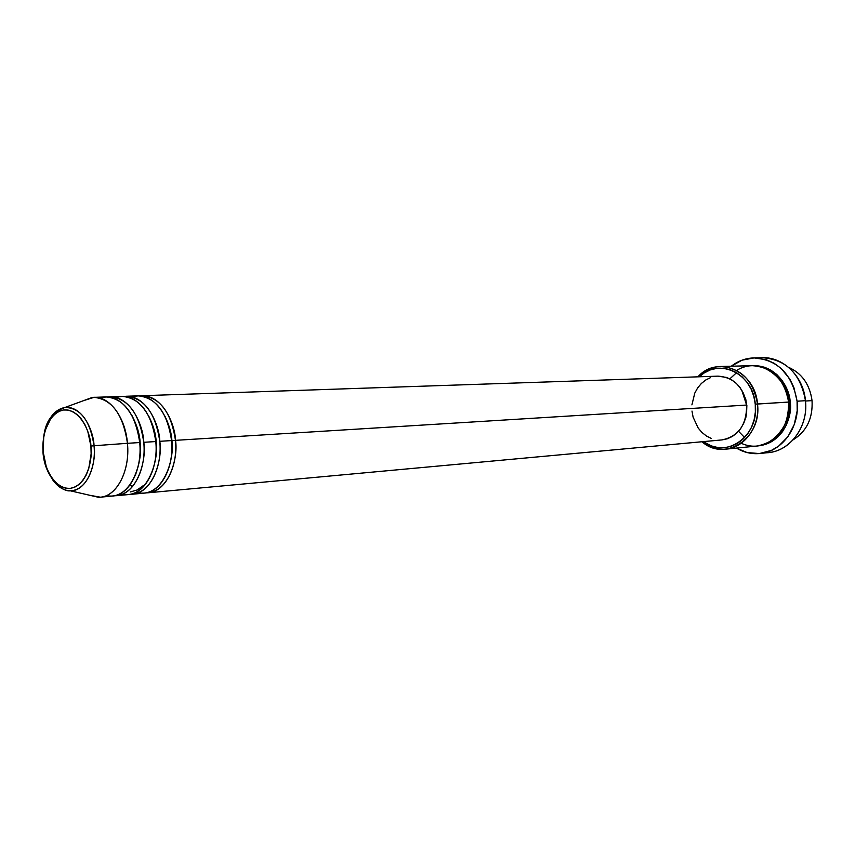 <?xml version="1.0" encoding="UTF-8"?>
<svg xmlns="http://www.w3.org/2000/svg" width="855" height="855" viewBox="0 0 855 855"><rect width="100%" height="100%" fill="white"/><g stroke="black" fill="none" stroke-linecap="round" stroke-linejoin="round"><path stroke-width="1.28" d="M92.084 397.511L83.843 400.546L94.018 397.351C112.016 399.21 123.163 414.525 127.448 443.307L94.029 445.754L127.448 443.307C125.407 416.3 108.318 394.679 92.084 397.511L65.023 407.45C80.52 407.846 90.192 420.607 94.029 445.754L90.919 446.054C92.864 458.034 87.638 485.501 70.153 488.408C52.583 489.028 43.477 463.976 43.231 452.22L43.701 437.204L45.262 430.215L50.755 418.576L54.496 414.365L58.728 411.469L63.281 410.005L68.005 410.037L72.696 411.586L77.185 414.6L81.289 418.971L84.848 424.54L87.712 431.08L90.919 446.054L91.132 453.877L88.728 468.647L86.216 475.006L82.956 480.339L79.088 484.443L74.77 487.158L70.153 488.408L65.44 488.141L60.801 486.388L56.409 483.225L52.433 478.779L49.024 473.232L46.288 466.798L43.231 452.22C41.435 440.667 46.02 413.873 63.281 410.005C80.851 408.369 90.737 433.827 90.919 446.054L94.029 445.754C93.932 433.164 83.63 405.665 65.023 407.45C58.172 408.776 52.818 413.115 48.959 420.457M171.919 440.667L175.467 440.336C178.385 455.202 170.295 492.266 146.269 492.854L148.214 492.769C164.855 491.882 178.203 466.809 175.467 440.336L746.607 405.056C743.337 386.834 733.793 377.205 717.976 376.147L142.101 395.715C160.109 397.511 171.235 412.377 175.467 440.336L171.919 440.667C173.052 448.832 171.844 458.494 168.296 469.641C171.844 458.494 173.052 448.832 171.919 440.667C171.556 433.335 169.226 425.159 164.93 416.139C169.226 425.159 171.556 433.335 171.919 440.667M138.36 492.779C164.278 497.514 175.222 456.346 171.566 440.582C167.334 412.559 156.209 397.639 138.2 395.854L126.38 396.25C144.388 398.067 155.514 413.083 159.767 441.308C162.707 456.324 154.605 493.773 130.559 494.286L132.546 494.211C149.187 493.335 162.514 468.038 159.767 441.308L171.566 440.582L159.767 441.308C159.703 426.453 147.081 394.08 124.392 396.421L126.38 396.25M130.302 491.946L137.185 489.979L143.341 485.597M152.158 471.949C156.048 460.311 157.384 450.211 156.187 441.64C157.384 450.211 156.048 460.311 152.158 471.949M122.5 494.19C148.46 499.17 159.479 457.5 155.792 441.554C151.538 413.264 140.402 398.206 122.393 396.389L110.348 396.795C128.357 398.633 139.493 413.799 143.768 442.302C146.718 457.468 138.617 495.312 114.549 495.761L116.579 495.676C133.209 494.81 146.526 469.288 143.768 442.302L155.792 441.554L143.768 442.302C143.693 427.286 131.029 394.572 108.329 396.966L110.348 396.795M135.721 474.258C139.942 462.138 141.417 451.6 140.145 442.623C139.782 434.511 137.078 425.523 132.023 415.648C137.078 425.523 139.782 434.511 140.145 442.623M106.33 495.633C132.343 500.859 143.437 458.675 139.718 442.548C135.443 413.98 124.296 398.772 106.298 396.934L94.018 397.351M788.588 367.319C801.969 373.346 809.781 384.451 812.047 400.621C809.781 384.451 801.969 373.346 788.588 367.319M741.189 443.264C772.343 457.35 794.605 416.919 788.599 402.064L755.264 404.18C759.507 436.2 725.66 459.68 703.344 441.629L711.221 445.883L717.794 447.539L724.516 447.689L731.132 446.31L737.384 443.435L743.006 439.171L747.804 433.677L751.556 427.158L754.11 419.88L755.36 412.11L755.264 404.18L753.821 396.399L751.085 389.078L747.163 382.506L742.236 376.959L736.486 372.63L730.159 369.691L723.49 368.249L716.768 368.334L710.216 369.937L704.114 372.994L699.262 376.788C718.307 357.059 753.234 373.357 755.264 404.18L757.498 403.977C755.339 371.006 717.281 354.558 697.937 376.831C704.349 370.29 711.905 366.848 720.594 366.485C740.975 367.971 753.276 380.464 757.498 403.977L788.599 402.064C784.463 379.246 772.364 367.116 752.293 365.684L720.594 366.485M758.396 358.074C780.455 354.419 803.379 374.704 805.463 400.696C800.601 373.87 786.344 359.549 762.692 357.743L754.099 357.903C777.858 359.72 792.179 374.159 797.084 401.209L805.463 400.696L797.084 401.209C800.098 426.902 782.175 451.707 760.116 453.481C751.769 454.304 743.882 452.509 736.454 448.095L747.152 452.573L759.4 453.556L771.37 450.414L778.67 446.118L787.883 436.755L794.252 424.614L797.191 410.774L797.084 401.209L793.835 387.326L789.742 378.936L781.139 368.452L774.106 363.268L766.369 359.763L754.121 357.903L742.055 360.169L731.292 366.218C738.111 360.906 745.71 358.138 754.099 357.903M738.549 431.283L744.641 437.546M788.599 402.117L790.138 401.968C792.842 413.916 784.249 443.307 758.139 445.893L765.407 444.45L771.798 441.554L777.569 437.258L782.464 431.711L786.311 425.138L788.941 417.796L790.234 409.962L790.138 401.968L788.599 402.117M717.847 376.157L726.568 377.44L731.634 379.812L736.219 383.286L740.152 387.732L743.262 392.979L745.453 398.836L746.607 405.056L175.467 440.336C175.403 425.63 162.835 393.599 140.156 395.876L142.101 395.715M741.787 390.222L745.763 399.21L746.607 405.12L741.798 390.233M805.495 401.027L812.047 400.621L805.495 401.027M127.448 443.307L139.718 442.548L127.448 443.307C130.227 470.56 116.932 496.317 100.302 497.183L89.807 495.291L98.368 497.257C115.756 498.176 130.388 471.736 127.448 443.307M116.579 495.676L128.581 494.575C145.222 493.698 158.549 468.348 155.792 441.554C156.219 425.694 140.402 389.795 116.408 397.522M100.302 497.183L112.539 496.05C129.169 495.184 142.486 469.598 139.718 442.548C140.145 426.506 124.199 390.158 100.195 398.12M98.368 497.257L70.281 490.802C89.978 490.236 96.444 458.483 94.029 445.754C96.455 469.416 84.56 491.486 70.281 490.802C63.708 490.61 57.851 486.976 52.711 479.901M793.151 439.812C806.65 431.38 812.955 418.319 812.047 400.621C812.955 418.319 806.65 431.38 793.151 439.812M760.116 453.481L768.656 452.562C790.619 450.788 808.467 426.175 805.463 400.696C808.755 428.024 787.947 453.759 764.37 452.765M753.073 365.673L764.477 367.233L770.954 370.194L776.832 374.543L781.865 380.133L785.873 386.749L788.663 394.123L790.138 401.968C790.148 390.137 777.911 365.021 753.084 365.673M725.799 449.164C717.131 449.901 709.212 447.432 702.019 441.746C724.987 462.395 762.051 438.22 757.498 403.977C760.095 426.271 744.716 447.785 725.799 449.164L757.348 445.979C778.349 441.479 788.77 426.837 788.599 402.064C790.961 387.059 764.765 353.361 736.604 370.407M746.864 405.099L745.988 416.994L743.85 422.958L746.543 414.333L746.864 405.099M691.909 404.875L694.784 393.086L697.648 387.924L701.335 383.51L705.717 380.015L710.612 377.589M148.214 492.769L721.983 439.908C738.538 436.435 746.746 424.817 746.607 405.056L746.682 411.394L745.678 417.593L743.647 423.417L740.665 428.633L736.839 433.036L732.35 436.456L727.359 438.775L722.069 439.898M711.413 438.487L706.454 436.018L701.998 432.491L698.193 428.056L693.095 417.133L691.994 411.063M132.546 494.211L144.324 493.121C160.964 492.245 174.302 467.119 171.566 440.582C171.983 424.903 156.294 389.442 132.322 396.944M729.871 378.829L736.583 372.684M148.62 415.872C153.302 425.33 155.824 433.913 156.187 441.64C155.824 433.913 153.302 425.33 148.62 415.872M65.023 407.45C44.898 414.942 42.996 432.021 42.974 452.252L42.985 452.316M130.046 484.892L132.354 486.741M42.974 452.252C44.556 476.994 62.212 492.224 70.281 490.802"/></g></svg>
